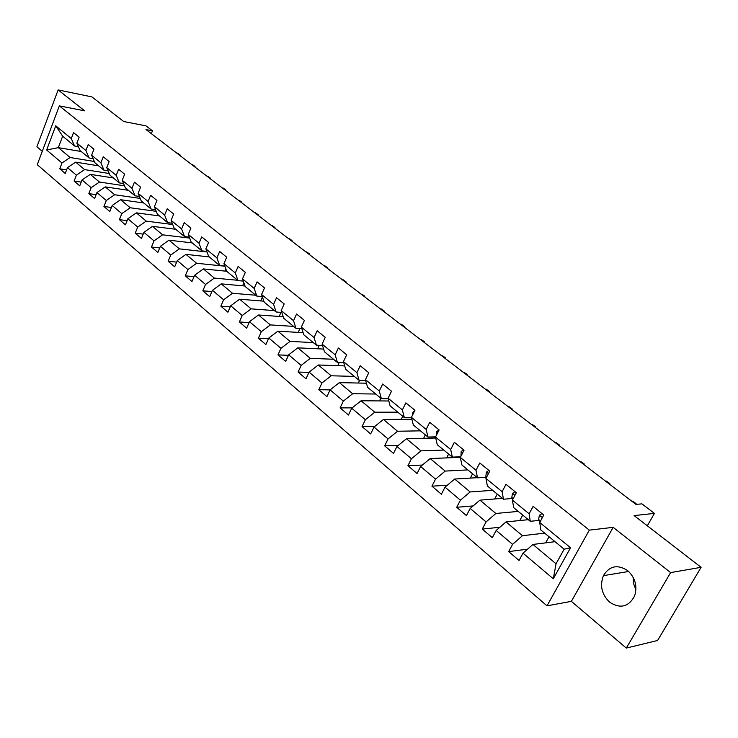 <?xml version="1.0" encoding="UTF-8"?>
<svg xmlns="http://www.w3.org/2000/svg" width="738" height="738" viewBox="0 0 738 738"><rect width="100%" height="100%" fill="white"/><g stroke="black" fill="none" stroke-linecap="round" stroke-linejoin="round"><path stroke-width="1.11" d="M627.669 570.612C617.586 564.164 609.496 565.834 603.416 575.64C599.662 585.585 601.701 594.404 609.551 602.107C620.178 609.025 628.518 607.014 634.569 596.073C637.595 586.221 635.298 577.734 627.669 570.612M635.935 589.902L633.601 583.749L633.149 577.273M626.304 648.075L657.595 640.492L701.1 567.319L670.621 572.596L613.177 527.338L589.311 530.142L547.006 605.843L571.369 601.35L626.304 648.075L670.621 572.596M589.311 530.142L59.344 105.875L37.269 164.666L547.006 605.843M59.344 105.875L84.685 110.848L58.136 89.925L36.9 146.751L42.278 151.327M58.136 89.925L91.844 96.89L123.772 121.539L145.958 125.847L152.462 130.811L146.004 129.574L635.99 504.423L641.912 503.851L654.431 513.39L634.108 515.594L701.1 567.319M555.031 541.692L532.928 544.45L556.046 563.777L564.136 549.192L540.825 529.985L539.727 522.486L543.777 515.041L533.113 506.369L529.109 513.786L512.393 500.087L516.332 492.726L506.01 484.331L502.117 491.665L485.945 478.409L489.764 471.121L479.774 462.994L475.992 470.254L460.327 457.412L464.036 450.198L454.359 442.32L450.687 449.507L435.503 437.062L439.11 429.922L429.728 422.293L426.158 429.405L411.435 417.339L414.94 410.273L405.845 402.874L402.376 409.913L388.096 398.206L391.509 391.214L382.681 384.037L379.304 391.002L365.439 379.646L368.769 372.718L360.199 365.753L356.906 372.644L343.456 361.62L346.694 354.766L338.373 348.004L335.172 354.83L322.1 344.12L325.255 337.331L317.174 330.762L314.047 337.515L301.353 327.109L304.425 320.393L296.575 314.01L293.53 320.698L281.187 310.578L284.176 303.927L276.547 297.718L273.577 304.342L261.575 294.508L264.499 287.921L257.064 281.879L254.176 288.438L242.498 278.872L245.348 272.35L238.125 266.473L235.293 272.968L223.928 263.651L226.714 257.193L219.684 251.474L216.926 257.913L205.856 248.844L208.577 242.442L201.723 236.88L199.029 243.245L188.255 234.416L190.911 228.079L184.242 222.655L181.613 228.964L171.115 220.358L173.707 214.085L167.203 208.799L164.639 215.053L154.408 206.668L156.936 200.45L150.607 195.302L148.089 201.492L138.117 193.319L140.598 187.157L134.417 182.138L131.964 188.273L122.231 180.293L124.657 174.196L118.633 169.297L116.226 175.376L106.742 167.6L109.113 161.557L103.237 156.779L100.885 162.794L91.623 155.211L93.938 149.224L88.209 144.556L85.903 150.524L76.863 143.117L79.141 137.185L73.542 132.628L71.282 138.541L55.747 125.801L46.642 149.998L58.32 147.637L70.138 157.508L94.307 161.484M539.727 522.486L570.548 547.753L553.288 578.786L523.011 553.168L519.045 560.456L508.666 551.609L527.55 549.173M46.642 149.998L61.974 162.978L59.75 168.799L65.239 173.476L67.472 167.637L76.392 175.174L74.123 181.059L79.741 185.847L82.029 179.952L91.161 187.683L88.846 193.605L94.602 198.522L96.936 192.572L106.29 200.487L103.929 206.474L109.824 211.502L112.213 205.496L121.807 213.614L119.39 219.656L125.432 224.813L127.877 218.752L137.711 227.073L135.229 233.162L141.438 238.457L143.928 232.341L154.011 240.874L151.484 247.027L157.849 252.451L160.395 246.28L170.746 255.034L168.153 261.243L174.685 266.805L177.295 260.579L187.913 269.564L185.266 275.827L191.963 281.538L194.638 275.246L205.533 284.471L202.821 290.8L209.703 296.667L212.433 290.32L223.632 299.794L220.856 306.178L227.922 312.202L230.726 305.79L242.221 315.523L239.38 321.971L246.64 328.161L249.509 321.694L261.326 331.694L258.411 338.207L265.874 344.563L268.816 338.032L280.966 348.318L277.977 354.886L285.652 361.435L288.669 354.83L301.169 365.411L298.097 372.053L305.993 378.779L309.093 372.118L321.943 382.994L318.798 389.701L330.126 389.885L343.336 401.103L340.107 407.874L348.465 415.005L351.731 408.206L365.365 419.738L362.044 426.582L370.661 433.926L374.009 427.053L388.05 438.944L384.646 445.844L393.52 453.418L396.961 446.481L411.435 458.732L407.929 465.706L417.081 473.51L420.623 466.508L435.54 479.137L431.942 486.185L441.379 494.229L445.014 487.154L460.411 500.189L456.711 507.301L466.444 515.604L470.189 508.454L486.084 521.914L482.274 529.1L492.32 537.67L496.176 530.447L512.587 544.34L508.666 551.609M366.435 383.206L339.379 382.625L330.098 389.895L326.925 396.629L318.798 389.701M512.393 500.087L513.676 507.633L530.271 521.305L539.127 520.391M544.644 533.14L522.467 535.705L506.01 521.941L528.307 519.681M530.271 521.305L529.109 513.786M512.587 544.34L522.467 535.705M496.176 530.447L506.01 521.941M485.945 478.409L487.384 485.982L503.464 499.22L512.356 498.501M518.251 511.397L495.881 513.473L479.94 500.152L502.412 498.353M503.464 499.22L502.117 491.665M486.084 521.914L495.881 513.473M470.189 508.454L479.94 500.152M460.327 457.412L461.923 465.014L477.495 477.837L486.434 477.301M492.661 490.327L470.134 491.951L454.691 479.036L477.311 477.68M477.495 477.837L475.992 470.254M460.411 500.189L470.134 491.951M445.014 487.154L454.691 479.036M435.503 437.062L437.247 444.691L452.339 457.117L460.65 456.785M467.855 469.894L445.18 471.084L430.208 458.566L460.364 457.329M452.339 457.117L450.687 449.507M435.54 479.137L445.18 471.084M420.623 466.508L430.208 458.566M411.435 417.339L413.317 424.977L427.957 437.034L435.604 436.859M443.787 450.079L420.992 450.863L406.472 438.723L435.715 438.021M427.957 437.034L426.158 429.405M411.435 458.732L420.992 450.863M396.961 446.481L406.472 438.723M388.096 398.206L390.098 405.863L404.304 417.56L411.481 417.514M420.439 430.844L397.533 431.241L383.437 419.461L411.905 419.249M404.304 417.56L402.376 409.913M388.05 438.944L397.533 431.241M374.009 427.053L383.437 419.461M365.439 379.646L367.57 387.302L381.352 398.658L388.225 398.723M397.764 412.173L374.766 412.21L361.085 400.771L388.815 400.983M381.352 398.658L379.304 391.002M365.365 419.738L374.766 412.21M351.731 408.206L361.085 400.771M343.456 361.62L345.688 369.286L359.074 380.31L365.67 380.467M375.734 394.027L352.663 393.732L339.379 382.625M359.074 380.31L356.906 372.644M343.336 401.103L352.663 393.732M322.1 344.12L324.443 351.786L337.441 362.496L343.779 362.736M354.332 376.398L331.187 375.78L318.281 364.987L344.711 365.91M337.441 362.496L335.172 354.83M321.943 382.994L331.187 375.78M309.093 372.118L318.281 364.987M301.353 327.109L303.788 334.775L316.427 345.19L322.524 345.495M333.521 359.268L310.329 358.336L297.792 347.847L323.613 349.074M316.427 345.19L314.047 337.515M301.169 365.411L310.329 358.336M288.669 354.83L297.792 347.847M281.187 310.578L283.715 318.244L296.003 328.364L301.87 328.733M313.281 342.598L290.062 341.39L277.857 331.187L303.124 332.69M296.003 328.364L293.53 320.698M280.966 348.318L290.062 341.39M268.816 338.032L277.857 331.187M261.575 294.508L264.186 302.165L276.141 312.008L281.796 312.423M293.595 326.38L270.339 324.904L258.475 314.978L283.207 316.722M276.141 312.008L273.577 304.342M261.326 331.694L270.339 324.904M249.509 321.694L258.475 314.978M242.498 278.872L245.191 286.519L256.815 296.095L262.276 296.556M274.435 310.606L251.16 308.862L239.619 299.213L263.844 301.178M256.815 296.095L254.176 288.438M242.221 315.523L251.16 308.862M230.726 305.79L239.619 299.213M223.928 263.651L226.695 271.289L238.014 280.606L243.282 281.104M255.772 295.237L232.498 293.263L221.252 283.862L245.016 286.021M238.014 280.606L235.293 272.968M223.632 299.794L232.498 293.263M212.433 290.32L221.252 283.862M205.856 248.844L208.688 256.464L219.712 265.542L224.804 266.067M237.608 280.274L214.324 278.069L203.384 268.918L226.686 271.261M219.712 265.542L216.926 257.913M205.533 284.471L214.324 278.069M194.638 275.246L203.384 268.918M188.255 234.416L191.16 242.018L201.898 250.865L206.815 251.418M224.859 266.206L196.631 263.272L185.967 254.361L209.232 256.907M201.898 250.865L199.029 243.245M187.913 269.564L196.631 263.272M177.295 260.579L185.967 254.361M171.115 220.358L174.076 227.95L184.537 236.566L189.297 237.147M207.027 251.972L179.389 248.863L169.002 240.173L192.249 242.913M184.537 236.566L181.613 228.964M170.746 255.034L179.389 248.863M160.395 246.28L169.002 240.173M154.408 206.668L157.415 214.232L167.618 222.636L172.231 223.236M189.657 238.097L162.591 234.813L152.462 226.345L175.681 229.278M167.618 222.636L164.639 215.053M154.011 240.874L162.591 234.813M143.928 232.341L152.462 226.345M138.117 193.319L141.189 200.865L151.124 209.048L155.598 209.666M172.747 224.546L146.207 221.114L136.336 212.858L159.528 215.966M151.124 209.048L148.089 201.492M137.711 227.073L146.207 221.114M127.877 218.752L136.336 212.858M122.231 180.293L125.349 187.821L135.045 195.81L139.39 196.437M156.262 211.326L130.239 207.765L120.608 199.712L143.762 202.987M135.045 195.81L131.964 188.273M121.807 213.614L130.239 207.765M112.213 205.496L120.608 199.712M106.742 167.6L109.907 175.1L119.362 182.895L123.578 183.531M140.192 198.421L114.658 194.74L105.257 186.88L128.375 190.312M119.362 182.895L116.226 175.376M106.29 200.487L114.658 194.74M96.936 192.572L105.257 186.88M91.623 155.211L94.833 162.683L104.058 170.293L108.145 170.939M124.519 185.819L99.455 182.028L90.285 174.362L113.338 177.932M104.058 170.293L100.885 162.794M91.161 187.683L99.455 182.028M82.029 179.952L90.285 174.362M76.863 143.117L80.11 150.57L89.123 157.987L93.099 158.652M109.233 173.504L84.621 169.62L75.663 162.139L98.68 165.856M89.123 157.987L85.903 150.524M76.392 175.174L84.621 169.62M67.472 167.637L75.663 162.139M55.747 125.801L62.656 136.189L74.547 145.986L78.403 146.65M81.272 151.521L58.32 147.637L62.656 136.189M74.547 145.986L71.282 138.541M61.974 162.978L70.138 157.508M647.318 525.788L654.431 513.39M151.327 133.643L152.462 130.811M553.288 578.786L556.046 563.777M564.136 549.192L570.548 547.753M523.011 553.168L532.928 544.45M59.75 168.799L66.623 169.869M74.123 181.059L81.189 182.111M88.846 193.605L96.124 194.648M103.929 206.474L111.429 207.489M119.39 219.656L127.111 220.644M135.229 233.162L143.2 234.121M191.142 242.784L191.382 242.212M151.484 247.027L159.703 247.94M207.867 256.759L208.365 255.588M168.153 261.243L176.65 262.119M225.016 271.095L225.893 269.075M185.266 275.827L194.039 276.658M242.608 285.809L243.9 282.857M202.821 290.8L211.898 291.575M260.652 300.919L262.405 296.962M220.856 306.178L230.247 306.879M279.167 316.436L281.003 312.368M239.38 321.971L249.103 322.598M298.17 332.395L299.905 328.604M258.411 338.207L268.494 338.742M317.681 348.797L319.296 345.329M277.977 354.886L288.447 355.329M337.727 365.67L339.194 362.561M298.097 372.053L308.973 372.367M358.317 383.031L359.618 380.328M379.48 400.909L380.799 398.206M340.107 407.874L352.127 407.893M411.011 417.514L411.601 417.994M401.241 419.322L402.745 416.278M362.044 426.582L374.812 426.407M434.627 436.887L435.651 437.726M423.621 438.307L425.337 434.885M384.646 445.844L398.225 445.448M458.981 456.85L459.599 457.357M446.638 457.892L448.603 454.045M407.929 465.706L422.394 465.041M470.318 478.095L472.569 473.778M431.942 486.185L447.357 485.189M494.7 498.971L497.264 494.119M456.711 507.301L473.178 505.917M519.801 520.539L522.735 515.096M482.274 529.1L499.884 527.236M546.452 542.762L545.935 542.329L549.007 536.729M613.177 527.338L571.369 601.35M179.011 154.823L178.292 154.279M177.471 153.135L180.173 155.035L176.594 152.978M180.173 155.035L179.961 155.552M193.919 166.234L193.199 165.681M192.35 164.509L195.072 166.428L191.465 164.353M195.072 166.428L194.86 166.945M209.168 177.895L208.457 177.351M207.562 176.142L210.312 178.079L206.677 175.995M210.312 178.079L210.09 178.605M224.776 189.832L224.057 189.288M223.125 188.042L225.902 189.998L222.239 187.895M225.902 189.998L225.68 190.533M240.736 202.046L240.034 201.511M239.057 200.219L241.861 202.194L238.171 200.081M241.861 202.194L241.63 202.729M257.082 214.555L256.381 214.011M255.357 212.682L258.189 214.684L254.472 212.553M258.189 214.684L257.959 215.219M273.826 227.359L273.125 226.824M272.054 225.45L274.914 227.47L271.169 225.33M274.914 227.47L274.674 228.014M290.966 240.477L290.265 239.942M289.148 238.522L292.045 240.57L288.272 238.411M292.045 240.57L291.805 241.114M308.53 253.909L307.838 253.383M306.667 251.916L309.591 253.983L305.79 251.815M309.591 253.983L309.342 254.536M326.528 267.682L325.845 267.156M324.619 265.652L327.58 267.728L323.742 265.551M327.58 267.728L327.321 268.291M344.978 281.796L344.305 281.279M343.032 279.72L346.011 281.824L342.146 279.628M346.011 281.824L345.753 282.386M363.908 296.279L364.111 295.846L363.234 295.763M361.897 294.148L364.923 296.279L361.02 294.075M364.923 296.279L364.655 296.842M383.317 311.122L383.529 310.689L382.653 310.615M381.26 308.954L384.314 311.104L380.384 308.881M384.314 311.104L384.037 311.676M403.234 326.362L403.446 325.919L402.579 325.864M401.121 324.148L404.212 326.316L400.254 324.083M404.212 326.316L403.926 326.897M423.686 342.008L423.907 341.565L423.04 341.51M421.518 339.738L424.636 341.934L420.651 339.683M424.636 341.934L424.35 342.515M444.682 358.068L444.903 357.626L444.045 357.579M442.449 355.744L445.604 357.967L441.592 355.707M445.604 357.967L445.309 358.557M466.25 374.572L466.481 374.12L465.623 374.092M463.962 372.192L467.145 374.434L463.104 372.164M467.145 374.434L466.85 375.033M390.706 392.856L389.267 395.789M488.418 391.527L488.648 391.066L487.8 391.057M486.056 389.092L489.285 391.361L485.207 389.074M489.285 391.361L488.98 391.961M414.581 411.011L412.966 412.238L412.311 415.577M511.194 408.963L511.443 408.492L510.595 408.492M508.777 406.463L512.043 408.751L507.928 406.454M512.043 408.751L511.72 409.359M439.027 429.857L436.702 431.592L436.223 435.632M534.626 426.887L534.875 426.416L534.035 426.426M532.135 424.322L535.437 426.647L531.295 424.332M535.437 426.647L535.115 427.256M463.565 449.82L461.167 451.545L460.964 456.167M558.731 445.328L558.989 444.857L558.149 444.885M556.166 442.699L559.505 445.051L555.336 442.726M559.505 445.051L559.173 445.66M488.879 470.401L486.407 472.135L485.835 476.287L486.48 477.375M583.546 464.303L583.804 463.833L582.974 463.87M580.907 461.61L584.284 463.99L580.077 461.656M584.284 463.99L583.942 464.608M515.004 491.646L512.458 493.381L511.812 497.541L512.818 499.303M609.09 483.851L609.357 483.372L608.536 483.427M606.368 481.084L609.791 483.482L605.547 481.139M609.791 483.482L609.44 484.119M541.978 513.583L539.349 515.308L538.62 519.487L540.004 521.978M635.4 503.98L635.676 503.491L634.865 503.574M632.604 501.139L636.064 503.574L631.793 501.213M636.064 503.574L635.695 504.211M413.723 412.726L413.049 412.173M437.855 432.403L436.785 431.527M462.744 452.698L461.259 451.481M488.436 473.648L486.499 472.071M486.693 476.988L485.835 476.287M514.967 495.281L512.55 493.316M513.168 498.648L511.812 497.541M542.365 517.624L539.45 515.244M540.511 521.037L538.62 519.487M628.684 571.48L603.416 575.64"/></g></svg>
